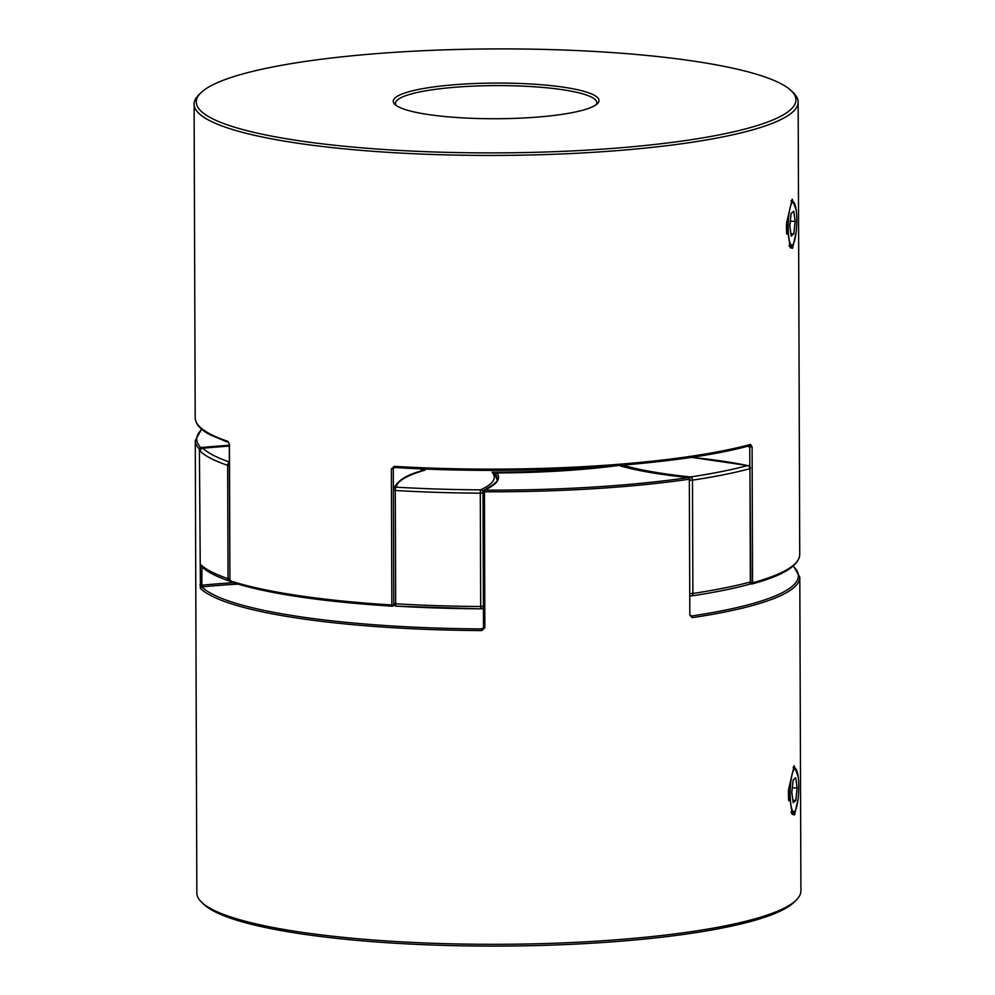 <?xml version="1.0" encoding="UTF-8"?>
<svg xmlns="http://www.w3.org/2000/svg" width="995" height="995" viewBox="0 0 995 995"><rect width="100%" height="100%" fill="white"/><g stroke="black" fill="none" stroke-linecap="round" stroke-linejoin="round"><path stroke-width="1.49" d="M794.396 768.986A21.554 4.241 91.8 0 0 790.179 793.886A21.554 4.241 91.8 0 0 794.545 811.435A21.554 4.241 91.8 0 0 794.644 811.335A21.554 4.241 91.8 0 0 798.699 790.341A21.554 4.241 91.8 0 0 795.988 769.135A21.554 4.241 91.8 0 0 794.396 768.986M793.338 812.616A23.009 4.527 -88.2 0 1 793.226 812.728A23.009 4.527 -88.2 0 1 793.114 812.828A23.009 4.527 -88.2 0 1 792.306 813.164A23.009 4.527 -88.2 0 1 790.95 812.019M788.687 800.739A23.009 4.527 -88.2 0 1 788.5 790.54M795.826 800.403L797.107 787.94L795.751 777.742L793.102 780.018L791.821 792.48L793.189 802.679L795.826 800.403L792.866 800.316M793.077 767.406A23.009 4.527 -88.2 0 1 793.761 767.17A23.009 4.527 -88.2 0 1 794.657 767.667L795.988 769.135M792.306 787.791L797.107 787.94M792.418 202.42A21.554 4.241 -88.2 0 1 794.01 202.57A21.554 4.241 -88.2 0 1 796.721 223.775A21.554 4.241 -88.2 0 1 792.667 244.77A21.554 4.241 -88.2 0 1 792.567 244.857A21.554 4.241 -88.2 0 1 788.202 227.32A21.554 4.241 -88.2 0 1 792.418 202.42M788.985 245.454A23.009 4.527 91.8 0 0 790.328 246.598A23.009 4.527 91.8 0 0 791.137 246.25A23.009 4.527 91.8 0 0 791.249 246.151A23.009 4.527 91.8 0 0 791.361 246.039M794.01 202.57L792.679 201.089A23.009 4.527 91.8 0 0 791.784 200.592A23.009 4.527 91.8 0 0 791.087 200.841M793.774 211.176L795.129 221.375L793.848 233.837L791.212 236.101L789.843 225.902L791.125 213.44L793.774 211.176M786.51 224.198A23.009 4.527 91.8 0 0 786.709 234.049M790.328 221.213L795.129 221.375M790.888 233.738L793.848 233.837M798.065 799.084L794.557 814.868L792.244 814.345L788.537 789.62L794.159 765.764L798.177 776.66M796.211 900.127L794.072 902.229A299.831 51.989 179.8 0 1 439.193 945.25A299.831 51.989 179.8 0 1 203.764 904.281L201.599 902.204A302.032 52.362 -0.2 0 0 438.745 943.471A302.032 52.362 -0.2 0 0 796.211 900.127A302.032 52.362 -0.2 0 0 800.9 890.886L799.806 577.187A302.032 52.362 179.8 0 1 692.172 617.659L689.809 615.171L689.336 479.192A1.443 0.895 -98.3 0 0 688.416 477.588A201.326 34.912 179.8 0 1 618.84 465.461M689.809 615.171L689.336 479.192A302.032 52.362 179.8 0 1 484.378 491.791L483.01 491.542L483.483 627.522L481.878 628.915L481.816 630.581L484.851 627.77L483.582 627.435M481.816 630.581A302.032 52.362 179.8 0 1 437.651 629.76A302.032 52.362 179.8 0 1 200.405 588.393L199.398 449.056A302.032 52.362 179.8 0 1 195.269 440.486L196.848 893A302.032 52.362 -0.2 0 0 201.599 902.204M791.423 813.052L792.306 813.164M618.293 465.498A201.326 34.912 179.8 0 1 497.002 472.923L495.373 474.627M689.858 479.005A1.443 1.443 0 0 0 688.565 477.575A1.443 0.734 95.8 0 0 688.416 477.588A300.589 52.113 -0.2 0 1 484.441 490.125A1.443 1.318 -113.8 0 0 483.11 491.455L483.01 491.542A1.443 1.443 0 0 1 483.856 490.224C494.789 484.155 499.204 480.286 497.114 478.632A199.895 34.663 -0.2 0 0 495.373 474.093M484.851 627.77L484.441 490.125A201.326 34.912 179.8 0 0 497.002 472.923L496.716 472.899C541.939 472.7 582.647 470.2 618.865 465.386C636.041 470.486 659.25 474.54 688.565 477.575M690.766 616.004A198.453 34.415 -0.2 0 0 691.239 616.054L690.331 614.972M793.114 566.118A300.589 52.113 -0.2 0 1 691.239 616.054A1.443 0.908 81.5 0 1 692.172 617.659M200.405 588.393A1.443 1.393 -45.8 0 1 201.811 586.926A300.589 52.113 -0.2 0 0 481.878 628.915A198.453 34.415 -0.2 0 0 483.172 628.342M201.923 567.001L201.811 586.926A198.453 34.415 -0.2 0 1 237.78 584.127M201.438 448.621A1.443 0.672 -95.6 0 0 200.816 447.601A201.326 34.912 179.8 0 1 229.285 445.287M200.704 449.267L199.398 449.056A1.443 1.393 -44 0 1 200.816 447.601A300.589 52.113 -0.2 0 1 201.885 429.38M796.199 210.107L792.182 199.199L786.572 223.029L790.266 247.767L792.58 248.29L796.087 232.507M396.134 105.433A100.682 17.45 179.8 0 1 395.45 103.405A100.682 17.45 179.8 0 1 516.169 85.881A100.682 17.45 179.8 0 1 596.801 102.709A100.682 17.45 179.8 0 1 596.129 104.736M475.635 118.442A102.871 17.835 -0.2 0 0 597.386 103.691A102.871 17.835 -0.2 0 0 516.592 83.356A102.871 17.835 -0.2 0 0 394.866 104.388A102.871 17.835 -0.2 0 0 475.635 118.442M200.928 92.771L198.789 94.873A302.032 52.362 -0.2 0 0 194.1 104.114A302.032 52.362 -0.2 0 0 435.984 154.586A302.032 52.362 -0.2 0 0 798.152 102A302.032 52.362 -0.2 0 0 793.401 92.796L791.236 90.719A299.831 51.989 179.8 0 1 436.419 152.048A299.831 51.989 179.8 0 1 200.928 92.771A299.831 51.989 179.8 0 1 555.807 49.75A299.831 51.989 179.8 0 1 791.236 90.719M749.82 466.667L749.757 446.867L752.096 446.83L750.429 444.454A1.443 1.182 -105.1 0 1 749.223 445.735A300.589 52.113 179.8 0 1 437.377 469.453M393.398 468.297A199.895 34.663 -0.2 0 0 393.311 468.769L394.629 467.538L437.327 469.478A300.589 52.113 179.8 0 1 394.716 467.526L394.231 466.344L391.371 469.006L391.843 604.972A302.032 52.362 -0.2 0 1 229.92 580.707L229.758 580.582A1.443 1.443 0 0 0 230.753 581.951A1.443 1.256 108.2 0 1 229.92 580.707L229.447 444.728L228.042 441.419A1.443 1.269 108.6 0 0 228.75 442.626M751.362 584.102A1.443 1.194 -105.4 0 0 752.568 582.809A302.032 52.362 -0.2 0 0 799.731 554.513C798.96 565.794 782.953 575.645 751.735 584.065A1.443 1.443 0 0 1 751.312 584.115A1.443 1.107 102.1 0 1 751.051 584.09A1.443 1.443 0 0 0 751.312 584.115M750.305 583.356A1.443 1.107 102.1 0 0 751.051 584.09L749.894 583.841A201.326 34.912 -0.2 0 1 750.765 583.965M421.072 471.132L421.059 468.881M392.353 606.154A1.443 1.418 -172.1 0 0 393.771 604.948L393.771 604.948A1.443 1.418 -172.1 0 0 393.784 604.749A199.895 34.663 179.8 0 1 393.896 604.139M690.269 595.744A2.873 1.48 95.9 0 0 690.729 595.943A2.873 1.48 95.9 0 0 690.878 595.943A2.873 2.873 0 0 0 691.45 595.93A2.873 1.828 81.5 0 1 691.028 595.918M201.351 566.478A2.873 2.786 -46.3 0 1 200.505 564.488L200.455 564.401A2.873 2.873 0 0 0 201.351 566.478C207.047 571.802 216.487 576.702 229.683 581.155A2.873 2.873 0 0 0 229.907 581.217A2.873 2.525 -71.2 0 1 228.042 578.655L227.656 465.349A2.873 2.525 -71.2 0 1 229.347 462.526M396.308 606.129A2.873 2.836 8 0 1 393.784 603.343L393.386 490A2.873 2.836 8 0 1 393.411 489.602L393.411 489.602A2.873 2.836 8 0 1 396.246 487.177A299.147 51.864 -0.2 0 0 437.725 489.042A299.147 51.864 -0.2 0 0 480.448 489.851A2.873 2.637 66.2 0 1 483.01 492.015M393.386 490.013A2.873 2.873 0 0 1 393.411 489.602C396.495 480.971 406.656 474.528 423.907 470.287L425.275 470.05A197.01 34.166 -0.2 0 0 396.246 487.177A2.873 0.958 93.4 0 0 395.289 490.473L395.687 603.791A302.032 52.362 -0.2 0 0 480.685 606.502L480.299 493.184A302.032 52.362 179.8 0 1 437.166 492.363A302.032 52.362 179.8 0 1 395.289 490.473L393.386 490.013L393.784 603.318A2.873 2.873 0 0 0 396.483 606.191A2.873 0.958 93.4 0 0 396.669 606.154A299.147 51.864 179.8 0 0 480.809 608.828A2.873 2.637 66.2 0 0 482.015 608.629L483.408 607.995M483.408 607.012A2.873 2.637 66.2 0 1 482.015 608.629A2.873 2.873 0 0 1 480.834 608.878L480.859 608.84M483.01 492.911L480.299 493.184L480.448 489.851A197.01 34.166 -0.2 0 0 492.04 472.177L494.689 473.682L497.127 480.05M622.795 465.138A197.01 34.166 -0.2 0 0 690.617 476.941A2.873 1.48 95.9 0 0 689.547 478.11M229.36 465.585L227.656 465.349A302.032 52.362 179.8 0 1 200.107 451.17A2.873 2.786 -46.3 0 1 202.93 448.247A299.147 51.864 -0.2 0 0 229.347 461.978M690.256 593.567L692.881 593.455A302.032 52.362 -0.2 0 0 750.342 582L749.944 468.682A2.873 2.363 75 0 0 747.531 465.585A299.147 51.864 -0.2 0 1 690.617 476.941A2.873 1.828 81.5 0 1 692.483 480.15L692.881 593.455A2.873 1.828 81.5 0 1 691.45 595.93C713.602 592.597 732.681 588.791 748.675 584.513A2.873 2.873 0 0 0 750.815 581.727L750.342 582A2.873 2.363 75 0 1 748.675 584.513M202.346 448.322A2.873 1.356 84.4 0 1 202.657 448.21A2.873 1.356 84.4 0 1 202.93 448.247A197.01 34.166 -0.2 0 1 229.285 446.083M691.189 457.377A197.01 34.166 -0.2 0 1 747.531 465.585A2.873 2.226 -77.9 0 1 748.14 465.61L691.425 457.339M792.704 812.815L794.557 814.868M199.871 585.035L201.985 585.209A199.895 34.663 179.8 0 1 233.166 582.722M790.726 246.238L792.58 248.29M394.231 466.344A302.032 52.362 -0.2 0 0 437.079 468.284A302.032 52.362 -0.2 0 0 750.429 444.454M752.096 446.83L752.568 582.809L750.566 582.896M194.1 104.114L195.194 417.813A302.032 52.362 -0.2 0 0 228.042 441.419M749.757 446.867A199.895 34.663 -0.2 0 0 747.245 446.332M195.194 417.813C195.443 423.994 200.356 429.629 209.945 434.715L228.726 442.601L229.285 444.603L229.92 580.471M391.371 469.006L393.311 468.769L393.784 604.749L391.843 604.972L392.291 606.179A1.443 1.443 0 0 0 393.771 604.948L393.921 604.226M392.167 606.154A300.589 52.113 179.8 0 1 231.201 582M229.758 578.903L228.042 578.655A302.032 52.362 -0.2 0 1 200.505 564.488L200.505 564.314M750.815 581.727L749.944 468.682A302.032 52.362 179.8 0 1 692.483 480.15L689.858 480.249M421.059 469.764A197.01 34.166 -0.2 0 0 425.275 470.05M492.04 472.177A197.01 34.166 -0.2 0 0 599.5 466.866M483.408 606.229L480.685 606.502L480.834 608.878L396.483 606.191A2.873 0.958 93.4 0 1 395.687 603.791L393.784 603.331M200.107 450.996L200.057 451.083A2.873 2.873 0 0 1 202.657 448.21L229.285 446.034M794.644 811.335L793.226 812.728M792.667 244.77L791.249 246.151M799.806 577.187L793.401 565.869M201.599 429.131L195.269 440.486M798.152 102L799.731 554.513M230.753 581.951C267.083 593.555 320.925 601.627 392.254 606.179M437.327 469.478C555.297 473.508 684.958 463.658 749.596 445.71M690.269 595.905L690.729 595.943A2.873 2.873 0 0 0 690.928 595.955M750.417 468.409A2.873 2.873 0 0 0 748.14 465.61"/></g></svg>
